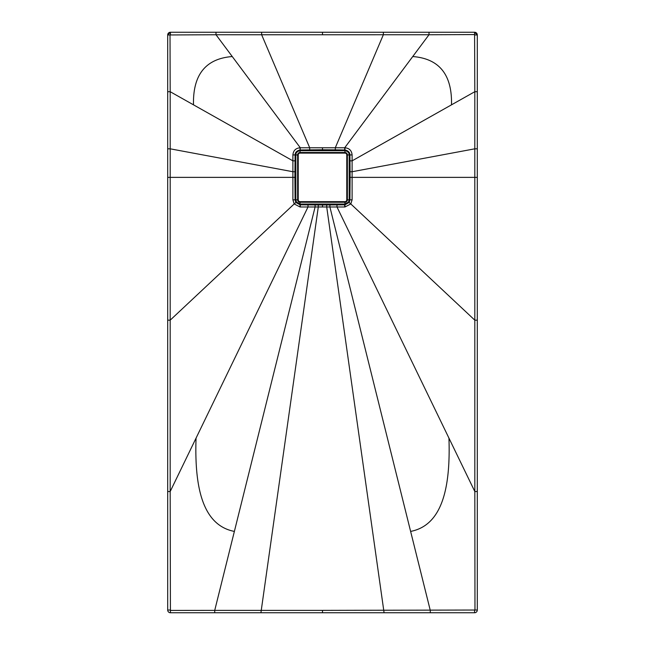 <?xml version="1.0" encoding="UTF-8"?>
<svg xmlns="http://www.w3.org/2000/svg" width="645" height="645" viewBox="0 0 645 645"><rect width="100%" height="100%" fill="white"/><g stroke="black" fill="none" stroke-linecap="round" stroke-linejoin="round"><path stroke-width="0.97" d="M326.717 204.03L344.946 204.046L344.946 204.836L326.717 204.957L326.717 206.981L322.5 206.981L322.5 204.965L326.717 204.957L326.717 204.03L322.5 204.03L322.5 204.965L300.054 204.836L295.829 202.409L295.079 199.821L294.894 177.375L292.894 177.375L292.894 154.929C293.322 150.583 295.708 148.197 300.054 147.769L309.705 147.769L261.644 34.749L261.644 32.25L474.591 32.25A2.709 2.709 0 0 1 477.3 34.959L477.3 610.041A2.709 2.709 0 0 1 474.591 612.75L170.409 612.75L214.729 612.75L214.729 610.372L322.5 610.372L322.5 612.75M384.081 612.75L326.717 206.981L329.901 206.981L410.623 531.416C442.301 525.296 450.645 487.62 448.944 438.116L474.825 491.546L474.97 610.033L322.5 610.372M410.623 531.416L430.271 610.372L430.271 612.75L474.591 612.75L474.583 610.42M322.5 206.981L318.283 206.981L260.919 612.75M322.5 204.03L318.283 204.03L318.283 206.981L315.099 206.981L214.729 610.372L170.417 610.42L170.409 612.75A2.709 2.709 0 0 1 167.7 610.041L167.7 320.17L167.7 491.546L170.175 491.546L170.417 610.42M234.377 531.416C202.699 525.296 194.355 487.62 196.056 438.116L170.175 491.546L170.183 320.17L167.7 320.17L167.7 34.959A2.709 2.709 0 0 1 170.409 32.25L167.7 34.959L170.022 34.959L170.183 91.703L292.894 160.839L295.829 160.823L295.821 154.929C295.87 152.672 297.281 151.261 300.054 150.696L344.946 150.696L344.946 152.494L300.054 152.494A2.435 2.435 0 0 0 297.619 154.929L297.619 199.821A2.435 2.435 0 0 0 300.054 202.256L344.946 202.256A2.435 2.435 0 0 0 347.381 199.821L347.381 154.929A2.435 2.435 0 0 0 344.946 152.494M318.283 204.03L315.099 204.03L315.099 206.981L300.054 206.981L294.201 203.941L170.183 320.17L170.191 177.375L167.7 177.375M315.099 204.03L308.004 204.038L308.012 206.981L196.056 438.116M167.7 91.703L170.183 91.703L170.191 177.375L292.894 177.375L292.894 199.821L294.201 203.941L296.442 202.03L295.821 199.821L295.829 160.823M193.492 104.829C192.791 74.715 205.715 58.622 232.256 56.542L216.002 34.749L170.022 34.959M322.5 32.25L322.5 34.757L216.002 34.749L216.002 32.25L261.644 32.25L170.409 32.25L170.409 34.572M474.591 34.572L474.817 91.703L451.508 104.829C452.209 74.715 439.285 58.622 412.744 56.542L428.998 34.749L474.591 34.572L474.591 32.25A2.709 2.709 0 0 1 477.3 34.959L474.591 32.25M477.3 91.703L474.817 91.703L474.809 148.818L474.825 491.546L477.3 491.546M329.901 204.03L329.901 206.981L344.946 206.981L344.946 204.836L349.171 202.409L349.921 199.821L350.106 177.375L352.106 177.375L352.106 154.929C351.678 150.583 349.292 148.197 344.946 147.769L335.295 147.769L383.356 34.749L428.998 34.749L428.998 32.25M451.508 104.829L352.106 160.839L349.985 160.839L349.904 154.929C349.832 152.317 348.171 150.664 344.93 149.979L335.295 149.858L335.303 150.712M477.3 177.375L352.106 177.375L352.106 199.821L350.799 203.941L474.817 320.17L477.3 320.17M344.946 206.981L350.799 203.941L348.558 202.03L349.179 199.821L349.179 154.929C349.13 152.672 347.719 151.261 344.946 150.696L344.946 147.769M336.996 204.038L336.988 206.981L448.944 438.116M308.004 204.038L300.288 204.046L300.304 206.981M300.288 204.046L296.442 202.03M300.054 206.981L300.054 202.256M295.845 177.375L294.894 177.375L295.096 154.929C295.168 152.317 296.829 150.664 300.07 149.979L300.304 147.769L232.256 56.542M322.5 34.757L383.356 34.749L383.356 32.25M344.696 149.971L344.696 147.769L412.744 56.542M349.155 177.375L350.106 177.375L349.985 160.839L349.171 160.823M344.946 202.256L344.946 204.046L348.558 202.03M344.712 204.046L344.696 206.981M300.304 149.971L322.5 149.769L322.5 150.72M322.5 147.769L322.5 149.769L335.295 149.858L335.295 147.769L309.705 147.769L309.697 150.712M300.054 152.494L300.054 147.769M300.054 152.607A2.322 2.322 0 0 0 297.732 154.929L297.732 199.821A2.322 2.322 0 0 0 300.054 202.143L344.946 202.143A2.322 2.322 0 0 0 347.268 199.821L347.268 154.929A2.322 2.322 0 0 0 344.946 152.607L300.054 152.607L300.054 153.107A1.822 1.822 0 0 0 298.232 154.929L298.232 199.821A1.822 1.822 0 0 0 300.054 201.643L344.946 201.643A1.822 1.822 0 0 0 346.768 199.821L346.768 154.929A1.822 1.822 0 0 0 344.946 153.107L300.054 153.107M322.5 33.798L322.5 34.637L322.5 33.798M474.97 610.033L477.3 610.041M170.03 610.033L167.7 610.041M295.845 171.723L292.894 171.731L170.191 148.818L167.7 148.818M474.978 34.959L477.3 34.959M349.155 171.723L352.106 171.731L474.809 148.818L477.3 148.818M292.894 199.821L297.619 199.821M292.894 154.929L297.619 154.929M347.381 154.929L352.106 154.929M352.106 199.821L347.381 199.821M298.232 154.929L297.732 154.929M298.232 199.821L297.732 199.821M300.054 201.643L300.054 202.143M344.946 201.643L344.946 202.143M346.768 199.821L347.268 199.821M346.768 154.929L347.268 154.929M344.946 153.107L344.946 152.607"/></g></svg>
